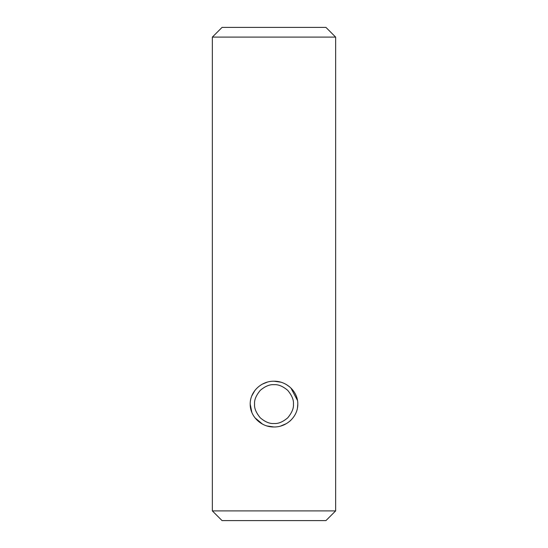 <?xml version="1.0" encoding="UTF-8"?>
<svg xmlns="http://www.w3.org/2000/svg" width="548" height="548" viewBox="0 0 548 548"><rect width="100%" height="100%" fill="white"/><g stroke="black" fill="none" stroke-linecap="round" stroke-linejoin="round"><path stroke-width="0.82" d="M293.42 404.095C293.838 400.067 291.947 395.498 287.748 390.382C282.85 386.237 278.268 384.34 273.993 384.675C269.732 384.34 265.157 386.237 260.273 390.361C256.053 395.492 254.156 400.067 254.58 404.095C254.162 408.13 256.053 412.706 260.266 417.823C265.157 421.953 269.732 423.851 274 423.515C278.274 423.851 282.85 421.953 287.734 417.823C291.947 412.699 293.844 408.123 293.42 404.095M250.203 404.095C249.977 391.786 261.177 380.983 273.993 381.216C286.837 380.99 298.05 391.82 297.797 404.095C298.044 416.377 286.83 427.2 274 426.974C261.17 427.214 249.97 416.377 250.203 404.095L251.84 412.377M254.895 417.74L262.533 424.131M267.129 425.995L274.007 426.974M280.699 426.036L286.371 423.625M289.68 421.302L290.899 420.206M297.489 407.739L297.797 404.095M222.056 27.4L325.944 27.4L335.65 37.106L212.35 37.106L222.056 27.4M335.65 510.894L212.35 510.894L222.056 520.6L325.944 520.6L335.65 510.894L335.65 37.106M212.35 510.894L212.35 37.106M297.489 400.451L290.899 387.984M289.673 386.881L286.371 384.566M280.699 382.161L274.007 381.216M267.129 382.203L262.533 384.059M254.895 390.457L251.84 395.82"/></g></svg>
